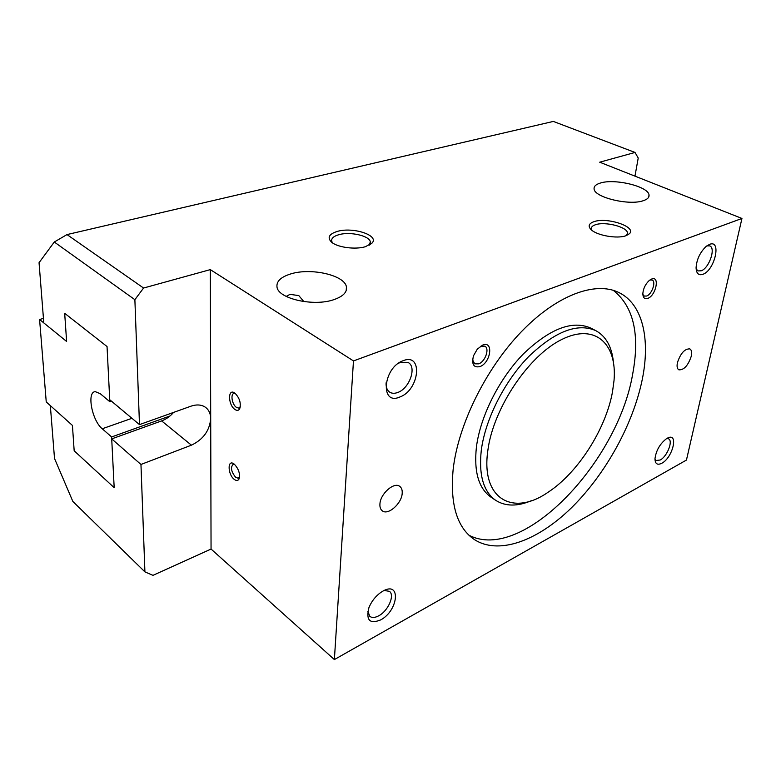 <?xml version="1.0" encoding="UTF-8"?>
<svg xmlns="http://www.w3.org/2000/svg" width="781" height="781" viewBox="0 0 781 781"><rect width="100%" height="100%" fill="white"/><g stroke="black" fill="none" stroke-linecap="round" stroke-linejoin="round"><path stroke-width="1.17" d="M369.188 245.234L370.321 241.915C369.618 235.755 349.917 231.332 338.72 234.739C333.643 236.223 331.29 238.351 331.661 241.114L332.491 242.862M365.459 246.689C355.355 249.832 337.499 247.44 331.574 242.169C327.044 237.668 328.918 234.095 337.197 231.449C352.778 226.656 379.459 235.296 372.127 242.998L365.459 246.689M626.538 235.511L627.504 232.953C627.163 226.851 604.875 221.238 595.395 224.772C592.408 225.777 591.032 227.212 591.266 229.067L591.607 230.073M625.952 235.725C617.224 239.084 596.713 235.452 591.071 229.594C587.82 226.187 588.767 223.551 593.902 221.697C606.876 216.845 636.993 226.832 629.437 233.714L625.952 235.725M286.197 296.419L289.995 294.349L298.801 295.599L303.868 301.593M333.77 299.689C313.737 306.767 278.309 298.772 277.011 287.125C276.23 281.433 280.789 277.04 290.669 273.946C310.926 267.473 344.821 275.176 346.432 286.9C347.262 292.231 343.044 296.487 333.77 299.689M399.999 396.933C379.878 406.169 382.797 367.675 403.162 360.695C423.263 352.456 419.573 389.934 399.999 396.933M398.32 363.37L400.497 362.345L408.307 362.589C416.966 367.099 409.478 388.372 397.91 392.413C394.737 393.644 392.003 393.565 389.729 392.179C387.093 390.363 385.882 387.249 386.097 382.827M380.581 619.948C369.696 624.263 365.811 620.173 368.925 607.667C371.512 601.341 375.534 596.215 381.001 592.301L383.1 591.012C401.317 580.722 398.359 610.762 380.581 619.948M384.174 590.475L389.426 591.324C395.069 595.19 388.137 610.986 378.717 615.809C374.958 617.81 371.99 617.986 369.813 616.346L367.861 611.25M643.319 200.688C629.213 205.872 594.165 197.339 594.097 188.914C593.794 186.366 595.864 184.423 600.296 183.066C614.627 178.273 648.581 186.454 649.031 195.035C649.333 197.437 647.429 199.321 643.319 200.688M702.959 274.287C698.663 275.703 696.369 273.545 696.076 267.824C696.632 259.585 699.932 252.497 705.985 246.571L709.48 244.394C721.8 239.201 714.859 270.177 702.959 274.287M706.825 245.898L709.675 245.869C716.109 247.909 709.168 268.166 701.221 270.792L697.989 270.919L696.115 268.869M661.751 463.279C657.377 465.388 655.113 463.885 654.976 458.769C656.079 450.53 659.916 443.833 666.486 438.688L667.208 438.268C678.914 431.542 673.085 457.539 661.751 463.279M666.74 438.531L668.575 438.824C673.339 440.894 667.081 456.602 660.179 460.019L656.157 460.487L654.966 459.062M691.312 356.116C688.149 365.518 684 370.096 678.865 369.843C677.166 368.827 676.678 366.455 677.4 362.726C680.554 353.295 684.703 348.677 689.838 348.892C691.585 349.927 692.073 352.338 691.312 356.116M402.186 493.416C401.659 503.638 387.972 515.694 382.27 510.794C380.493 509.407 379.712 507.133 379.927 503.979C380.347 493.709 394.151 481.584 399.774 486.397C401.639 487.813 402.44 490.156 402.186 493.416M480.364 346.344L484.835 346.139C489.843 348.482 485.304 361.564 478.733 363.848L474.682 363.819L472.593 359.856M480.012 366.572C473.637 367.968 471.46 364.385 473.481 355.804L477.298 349.156L482.658 345.095C493.787 340.331 490.898 362.667 480.012 366.572M649.87 280.028L652.106 280.008C656.343 281.502 651.989 294.222 646.658 296.019L644.237 296.097L642.851 294.388M647.81 298.381C644.52 299.406 642.87 297.727 642.861 293.324C643.378 288.414 645.428 284.206 649.021 280.711L651.579 279.071C660.072 275.39 656.06 295.482 647.81 298.381M235.54 393.653L234.154 393.429C230.278 393.614 231.967 404.373 236.311 407.311L238.644 408.092L240.333 406.735M234.954 393.175C239.689 398.085 241.251 403.328 239.64 408.912C238.508 410.679 236.897 410.845 234.808 409.381C227.896 404.617 227.798 387.884 234.778 393.058L234.954 393.175M234.437 464.285L233.334 464.168C230.317 467.155 231.078 471.529 235.647 477.308L238.117 478.216L239.552 477.054M234.329 464.187C238.801 469.02 240.343 473.999 238.957 479.124C237.873 480.852 236.292 480.92 234.193 479.329C227.769 474.497 227.271 459.257 233.744 463.768L234.329 464.187M531.47 500.67C517.383 506.615 505.463 506.498 495.701 500.338C483.449 491.698 478.646 475.033 481.281 450.344C485.196 419.573 504.272 381.597 528.571 356.683C555.018 331.339 577.423 322.66 595.776 330.636C605.89 336.201 611.757 346.579 613.378 361.779M487.783 450.93C492.918 408.961 528.386 355.785 561.676 339.53C595.024 322.758 617.283 343.66 614.032 380.454L612.489 391.886C605.753 429.257 577.881 472.856 548.135 492.206C513.302 516.622 480.842 499.489 487.783 450.93M495.701 500.338L490.985 497.165C478.685 488.496 473.823 471.841 476.4 447.201C480.217 416.488 499.205 378.639 523.465 353.852C549.883 328.635 572.297 320.034 590.719 328.049L595.776 330.636M642.275 379.41C633.079 424.532 605.402 474.487 571.292 507.953C537.25 541.194 497.702 555.779 473.315 538.851C456.68 526.687 449.963 503.472 453.175 469.205C458.193 424.815 485.753 368.749 521.191 331.915C556.668 295.023 595.278 281.033 618.64 292.416C642.734 303.838 650.534 339.042 642.275 379.41M613.29 290.327C633.664 306.552 640.117 334.551 632.63 374.314C617.605 462.674 522.138 563.14 468.903 535.18M169.985 415.99L111.615 436.96L102.233 428.769C91.992 420.617 86.496 391.73 95.311 391.662L100.31 393.731L109.828 401.707L107.036 346.53L64.677 313.308L107.036 346.53L109.731 399.716L139.487 424.61L190.954 406.188C196.89 404.197 201.83 404.646 205.784 407.526C208.996 410.103 210.636 413.813 210.704 418.645L211.055 549.053L152.978 575.343L144.915 571.877L72.848 501.451L54.514 458.496L50.335 405.612L72.428 425.42L74.175 450.793L114.182 487.676L111.712 438.883L161.628 420.9C166.158 419.212 170.151 416.38 173.607 412.397M111.615 436.96L114.182 487.676L74.175 450.793L72.428 425.42L46.245 401.951L39.587 319.488L66.619 341.463L64.677 313.308L66.619 341.463L43.804 322.924L39.05 262.699L54.289 242.012L67 234.583L143.567 288.033L134.879 299.689L54.289 242.012M634.963 176.145L638.223 158.026L635.031 152.451L553.338 121.426L67 234.583M143.567 288.033L210.314 269.621L210.704 418.645C209.611 430.702 203.187 439.547 191.423 445.17L140.961 464.461L111.712 438.883M210.314 269.621L353.471 360.929L334.375 659.574L211.055 549.053M334.375 659.574L686.45 460.058L741.95 218.455L599.71 162.194L635.031 152.451M144.915 571.877L140.961 464.461M139.487 424.61L134.879 299.689M741.95 218.455L353.471 360.929M109.828 401.707L111.458 401.161M39.587 319.488L43.453 318.414M191.423 445.17L161.628 420.9M102.233 428.769L131.95 418.304M240.236 406.911L239.64 408.912M238.644 408.092L239.425 407.809M239.513 477.132L238.957 479.124M238.117 478.216L238.849 477.904M649.031 195.035L648.611 197.261M346.432 286.9L346.227 290.512M627.504 232.953L627.192 234.681M626.665 235.384L629.437 233.714M370.321 241.915L370.204 243.643M369.452 244.941L372.127 242.998"/></g></svg>
